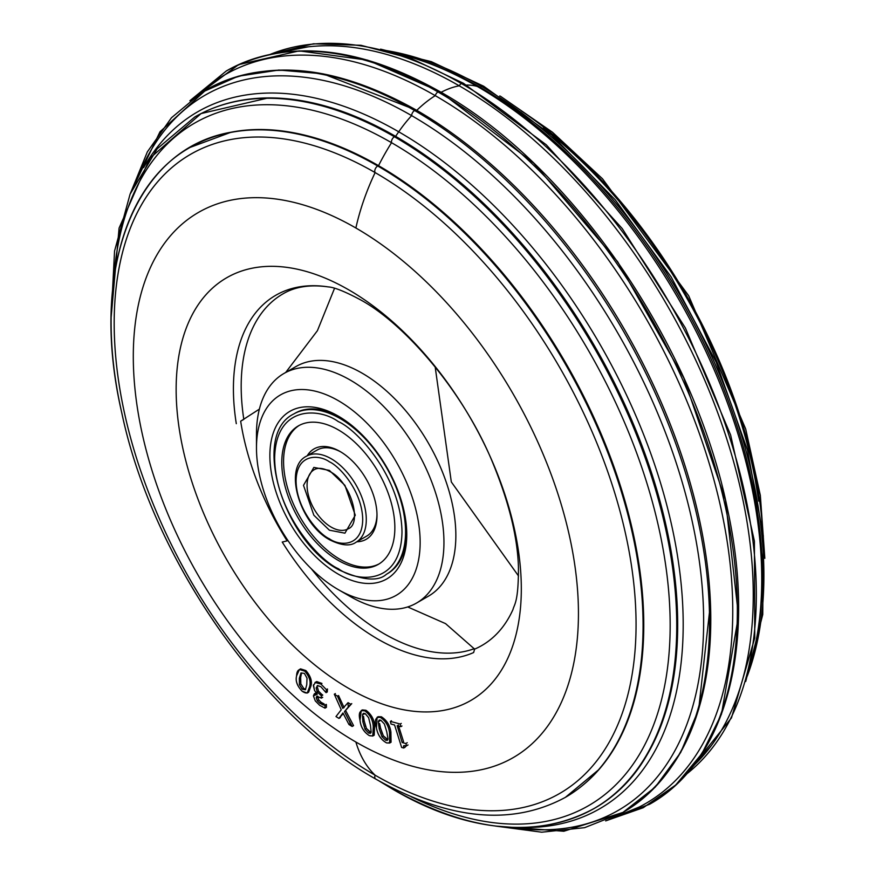 <?xml version="1.0" encoding="UTF-8"?>
<svg xmlns="http://www.w3.org/2000/svg" width="876" height="876" viewBox="0 0 876 876"><rect width="100%" height="100%" fill="white"/><g stroke="black" fill="none" stroke-linecap="round" stroke-linejoin="round"><path stroke-width="1.31" d="M348.736 688.416A244.076 140.916 60 0 1 189.282 473.336A244.076 140.916 60 0 1 226.698 277.758A244.076 140.916 60 0 1 348.736 289.846A244.076 140.916 60 0 1 508.179 504.926A244.076 140.916 60 0 1 470.762 700.504A244.076 140.916 60 0 1 348.736 688.416A244.076 140.916 60 0 1 176.142 389.491A244.076 140.916 60 0 1 226.698 277.758A244.076 140.916 60 0 1 348.736 289.846A244.076 140.916 60 0 1 521.319 588.771A244.076 140.916 60 0 1 470.762 700.504A244.076 140.916 60 0 1 348.736 688.416L348.736 688.416A244.076 140.916 60 0 1 189.282 473.336A244.076 140.916 60 0 1 226.698 277.758A244.076 140.916 60 0 1 348.736 289.846A244.076 140.916 60 0 1 508.179 504.926A244.076 140.916 60 0 1 470.762 700.504A244.076 140.916 60 0 1 348.736 688.416L348.736 688.416M474.617 649.127L473.62 652.554A204.36 117.986 60 0 1 377.928 639.141A204.36 117.986 60 0 1 282.236 542.058L287.109 540.864A201.995 116.617 60 0 1 240.67 421.192L243.824 419.374A201.995 116.617 60 0 1 283.014 293.832C295.179 286.638 310.268 284.328 328.27 286.912C334.293 287.251 345.035 291.555 360.474 299.811C404.997 323.901 464.444 392.59 493.265 464.061C509.153 503.032 517.541 537.36 518.439 567.035C518.537 602.239 514.289 604.221 512.986 609.51A201.995 116.617 60 0 1 474.617 649.127L445.555 623.624L407.712 606.948M435.164 366.858L451.315 481.942L518.537 576.003M416.494 603.071L428.397 596.195A132.561 76.53 -120 0 0 448.72 489.98A132.561 76.53 -120 0 0 362.116 373.165A132.561 76.53 -120 0 0 295.847 366.606L283.944 373.472A132.561 76.53 60 0 1 350.214 380.042A132.561 76.53 60 0 1 436.817 496.856A132.561 76.53 60 0 1 416.494 603.071A132.561 76.53 60 0 1 350.214 596.501L338.311 589.636A115.72 66.817 60 0 1 256.482 447.899A115.72 66.817 60 0 1 338.311 400.66A115.72 66.817 60 0 1 420.151 542.386A115.72 66.817 60 0 1 338.311 589.636L350.214 596.501M338.311 574.174A96.787 55.878 60 0 1 269.874 455.63A96.787 55.878 60 0 1 338.311 416.122L338.311 416.122A96.787 55.878 60 0 1 338.322 416.122A96.787 55.878 60 0 1 406.76 534.656A96.787 55.878 60 0 1 338.311 574.174M339.822 417.009A92.582 53.447 -120 0 0 295.004 413.253L293.81 413.943A92.582 53.447 60 0 1 340.107 418.52A92.582 53.447 60 0 1 400.584 500.108A92.582 53.447 60 0 1 386.393 574.295L387.586 573.605A92.582 53.447 -120 0 0 406.738 532.915M240.67 421.192L259.384 409.114M285.696 372.464L317.419 330.679L334.435 288.543M256.482 447.899L256.482 434.157A132.561 76.53 60 0 1 283.944 373.472M299.242 425.407A79.957 46.165 -120 0 0 288.116 489.75A79.957 46.165 -120 0 0 340.107 559.403A79.957 46.165 -120 0 0 379.177 563.859M338.311 429.864A79.957 46.165 -120 0 0 298.344 425.9A79.957 46.165 -120 0 0 286.08 489.969A79.957 46.165 -120 0 0 338.311 560.432A79.957 46.165 -120 0 0 378.29 564.385A79.957 46.165 -120 0 0 390.554 500.316A79.957 46.165 -120 0 0 338.311 429.864M356.915 541.751A52.177 30.123 -120 0 0 376.998 515.416A52.177 30.123 -120 0 0 340.107 451.512L340.107 451.512A52.177 30.123 -120 0 0 307.257 455.739M341.005 452.038A49.658 28.667 -120 0 0 317.057 450.078L306.348 456.265A49.658 28.667 60 0 1 331.172 458.728A49.658 28.667 60 0 1 363.617 502.485A49.658 28.667 60 0 1 356.006 542.277L366.715 536.09A49.658 28.667 -120 0 0 376.987 514.365M307.98 46.866A415.804 240.068 60 0 1 459.243 85.826A415.804 240.068 60 0 1 715.101 405.763A415.804 240.068 60 0 1 711.367 745.553A415.804 240.068 -120 0 0 715.101 405.763A415.804 240.068 -120 0 0 459.243 85.826A92.582 53.447 120 0 0 441.088 92.298A92.582 53.447 -60 0 1 459.243 85.826A415.804 240.068 -120 0 0 307.98 46.866L273.969 53.578L307.98 46.866M413.428 57.958L391.671 52.067L413.428 57.958L429.404 63.357A398.898 230.311 60 0 1 480.376 87.425A398.898 230.311 60 0 1 757.795 632.165A398.898 230.311 -120 0 0 480.376 87.425A168.323 97.181 120 0 0 477.278 86.439A402.303 232.271 -120 0 0 413.428 57.958A402.303 232.271 60 0 1 477.278 86.439A92.582 53.447 120 0 0 466.536 85.082A92.582 53.447 -60 0 1 477.278 86.439A402.303 232.271 60 0 1 754.488 648.7A402.303 232.271 -120 0 0 477.278 86.439A168.323 97.181 -60 0 1 480.376 87.425A398.898 230.311 -120 0 0 429.404 63.357L413.428 57.958A402.303 232.271 60 0 1 477.278 86.439A402.303 232.271 60 0 1 754.488 648.7L748.706 670.479L754.488 648.7L757.795 632.165L754.488 648.7M416.757 110.354A4.205 2.431 120 0 0 416.713 110.321A4.205 2.431 -60 0 1 416.757 110.354A92.582 53.447 -60 0 1 435.252 95.648A420.732 242.915 -120 0 0 218.715 78.588A420.732 242.915 60 0 1 435.252 95.648A420.732 242.915 60 0 1 711.772 472.109A420.732 242.915 60 0 1 639.261 807.004A420.732 242.915 -120 0 0 711.772 472.109A420.732 242.915 -120 0 0 435.252 95.648A92.582 53.447 120 0 0 416.757 110.354A415.804 240.068 60 0 1 430.62 118.731A415.804 240.068 60 0 1 710.447 603.422A415.804 240.068 -120 0 0 430.62 118.731L416.713 110.321A4.205 2.431 120 0 0 414.611 110.529A4.205 2.431 120 0 0 411.632 115.621A412.979 238.436 60 0 1 695.653 538.455A412.979 238.436 60 0 1 543.613 829.802A412.979 238.436 -120 0 0 695.653 538.455A412.979 238.436 -120 0 0 411.632 115.621A92.582 53.447 120 0 0 398.722 131.794A402.303 232.271 60 0 1 675.757 545.606A402.303 232.271 60 0 1 524.582 827.513A402.303 232.271 -120 0 0 675.757 545.606A402.303 232.271 -120 0 0 398.722 131.794A92.582 53.447 -60 0 1 411.632 115.621A412.979 238.436 -120 0 0 151.143 150.026A412.979 238.436 60 0 1 411.632 115.621A412.979 238.436 60 0 1 699.147 559.819A412.979 238.436 60 0 1 512.241 827.448M267.881 97.915A398.898 230.311 60 0 1 395.623 136.36A168.323 97.181 -60 0 1 398.722 131.794A402.303 232.271 -120 0 0 143.609 167.655A402.303 232.271 60 0 1 398.722 131.794A168.323 97.181 120 0 0 395.623 136.36A398.898 230.311 -120 0 0 268.395 97.915A398.898 230.311 60 0 1 395.623 136.36A398.898 230.311 60 0 1 647.364 754.313A398.898 230.311 -120 0 0 395.623 136.36A398.898 230.311 60 0 1 647.112 754.751M209.386 138.364A375.103 216.569 60 0 1 378.52 165.663A375.103 216.569 -120 0 0 231.209 132.188A375.103 216.569 60 0 1 378.52 165.663A168.323 97.181 -60 0 1 391.539 142.689A394.036 227.497 -120 0 0 114.723 267.914A394.036 227.497 60 0 1 391.539 142.689A394.036 227.497 60 0 1 669.713 606.652A394.036 227.497 60 0 1 423.305 802.394A394.036 227.497 -120 0 0 669.713 606.652A394.036 227.497 -120 0 0 391.539 142.689A168.323 97.181 120 0 0 378.52 165.663A375.103 216.569 60 0 1 612.433 462.572A375.103 216.569 60 0 1 599.085 769.38A375.103 216.569 -120 0 0 612.433 462.572A375.103 216.569 -120 0 0 378.52 165.663A375.103 216.569 60 0 1 618.544 480.147A375.103 216.569 60 0 1 582.836 785.203M137.926 462.517A369.026 213.054 60 0 1 375.125 172.583A369.026 213.054 60 0 1 636.064 624.544A369.026 213.054 60 0 1 375.125 775.205A369.026 213.054 60 0 1 266.578 685.218A369.026 213.054 -120 0 0 375.125 775.205A168.323 97.181 -60 0 1 355.875 742.016A314.769 181.737 60 0 1 133.294 356.51A314.769 181.737 60 0 1 355.875 228.001A168.323 97.181 -60 0 1 375.125 172.583A369.026 213.054 -120 0 0 114.187 323.244A369.026 213.054 -120 0 0 137.828 462.232A369.026 213.054 60 0 1 375.125 172.583A168.323 97.181 120 0 0 355.875 228.001A314.769 181.737 60 0 1 578.445 613.518A314.769 181.737 60 0 1 355.875 742.016A168.323 97.181 120 0 0 375.125 775.205A369.026 213.054 -120 0 0 636.064 624.544A369.026 213.054 -120 0 0 375.125 172.583A4.205 2.431 -60 0 1 377.731 165.991A375.256 216.657 -120 0 0 190.103 147.409A375.256 216.657 60 0 1 377.731 165.991A4.205 2.431 120 0 0 375.125 172.583A369.026 213.054 60 0 1 636.064 624.544A369.026 213.054 60 0 1 375.125 775.205A369.026 213.054 60 0 1 266.359 684.988M559.326 141.135A375.103 216.569 60 0 1 755.397 480.749A375.103 216.569 -120 0 0 559.326 141.135L543.339 128.038L559.326 141.135M416.899 110.431A415.804 240.068 60 0 1 421.323 113.026M421.433 113.092A415.804 240.068 60 0 1 425.988 115.84A415.804 240.068 60 0 1 677.104 757.937M500.371 96.196A4.205 2.431 120 0 0 499.692 95.999A4.205 2.431 -60 0 1 500.371 96.196L552.493 132.254L602.502 178.792L688.667 295.727L745.706 429.043L760.346 495.466L764.825 558.319L760.346 495.466L745.706 429.043L688.667 295.727L602.502 178.792L552.493 132.254L500.371 96.196M521.319 110.869A375.256 216.657 60 0 1 762.613 528.797A375.256 216.657 -120 0 0 521.319 110.869M375.629 778.994A4.205 2.431 -60 0 1 375.125 775.205A4.205 2.431 120 0 0 375.629 778.994C261.092 714.871 152.599 558.483 121.961 413.647C88.235 269.753 133.995 148.843 231.209 132.188L190.103 147.409C120.976 186.019 94.422 291.588 121.589 411.983C151.778 557.224 260.61 714.63 375.629 778.994C448.654 820.089 511.891 826.21 565.359 797.368A375.256 216.657 -120 0 0 622.88 496.67A375.256 216.657 -120 0 0 377.731 165.991A375.256 216.657 60 0 1 622.88 496.67A375.256 216.657 60 0 1 565.359 797.368A375.256 216.657 60 0 1 564.965 797.598M483.683 86.231L551.486 134.915L615.204 199.761L671.18 276.98L716.141 362.062L747.469 450.067L763.325 535.86L762.755 614.525L745.706 681.528L762.755 614.525L763.325 535.86L747.469 450.067L716.141 362.062L671.18 276.98L615.204 199.761L551.486 134.915L483.683 86.231L431.331 61.648L380.6 49.144L431.331 61.648L483.683 86.231A4.205 2.431 120 0 0 481.581 86.439A399.259 230.519 -120 0 0 386.009 50.512A399.259 230.519 60 0 1 481.581 86.439A4.205 2.431 -60 0 1 483.683 86.231A4.205 2.431 -60 0 1 484.548 88.169M481.581 86.439A399.259 230.519 60 0 1 747.228 676.163A399.259 230.519 -120 0 0 481.581 86.439A4.205 2.431 120 0 0 480.376 87.425A4.205 2.431 -60 0 1 481.581 86.439M391.495 787.601A4.205 2.431 120 0 0 392.317 788.958A4.205 2.431 -60 0 1 391.495 787.601M113.661 280.309A394.036 227.497 60 0 1 391.539 142.689A4.205 2.431 -60 0 1 394.419 136.755A399.259 230.519 60 0 1 655.248 488.589A399.259 230.519 60 0 1 594.048 808.526A399.259 230.519 -120 0 0 655.248 488.589A399.259 230.519 -120 0 0 394.419 136.755A4.205 2.431 120 0 0 391.539 142.689A394.036 227.497 60 0 1 669.976 613.331A394.036 227.497 60 0 1 412.038 797.116M394.419 136.755A399.259 230.519 -120 0 0 194.79 116.979A399.259 230.519 60 0 1 394.419 136.755A4.205 2.431 -60 0 1 395.623 136.36A4.205 2.431 120 0 0 394.419 136.755M463.503 83.308L546.241 144.77L622.201 228.548L685.35 327.942L730.628 435L754.411 541.16L754.751 638.013L731.46 717.915L686.127 774.428L731.46 717.926L754.751 638.024L754.411 541.182L730.639 435.033L685.371 327.985L622.223 228.57L546.252 144.781L463.503 83.308L411.512 58.626L360.978 45.289L313.422 43.8L270.356 54.29L313.422 43.8L360.978 45.289L411.512 58.626L463.503 83.308A4.205 2.431 120 0 0 461.389 83.516A417.107 240.823 -120 0 0 270.498 54.257A417.107 240.823 60 0 1 461.389 83.516A4.205 2.431 -60 0 1 463.503 83.308A4.205 2.431 -60 0 1 464.368 85.18M280.846 52.461A415.804 240.068 60 0 1 459.243 85.826A4.205 2.431 -60 0 1 461.389 83.516A417.107 240.823 60 0 1 729.062 435.591A417.107 240.823 60 0 1 686.226 774.318A417.107 240.823 -120 0 0 729.062 435.591A417.107 240.823 -120 0 0 461.389 83.516A4.205 2.431 120 0 0 459.243 85.826A415.804 240.068 60 0 1 722.777 426.94A415.804 240.068 60 0 1 692.949 766.259M623.164 812.326A417.107 240.823 -120 0 0 687.091 478.088A417.107 240.823 -120 0 0 414.611 110.529A417.107 240.823 -120 0 0 206.057 89.878A417.107 240.823 60 0 1 414.611 110.529A417.107 240.823 60 0 1 687.091 478.088A417.107 240.823 60 0 1 623.164 812.326L563.848 831.258L495.4 826.046L541.707 832.2L584.61 827.667L622.836 812.512L655.204 787.152L680.707 752.429L698.665 709.385L710.447 603.422C713.195 704.742 684.101 774.384 623.164 812.326M137.488 178.365A412.979 238.436 60 0 1 411.632 115.621A4.205 2.431 -60 0 1 414.611 110.529A4.205 2.431 -60 0 1 416.713 110.321L322.948 73.803L278.864 70.036L238.184 76.234L202.028 92.287L171.466 117.756L147.354 151.866L130.294 193.662L160.012 131.772L206.057 89.878C265.351 57.86 335.574 64.682 416.713 110.321L430.62 118.731M440.102 91.728C357.747 45.399 286.496 38.489 226.326 70.967A423.338 244.415 60 0 1 438 91.936A423.338 244.415 -120 0 0 226.326 70.967L189.873 100.751L238.601 64.649L299.165 50.874L367.668 60.159L440.102 91.728C570.769 164.797 694.35 344.465 727.529 509.285C757.006 643.772 726.817 761.124 649.674 804.223L605.644 820.9L643.28 807.694L675.703 785.027L701.983 753.568L721.474 714.181L738.512 615.938L725.481 500.065L683.806 377.961L617.668 261.76L533.659 163.067L440.102 91.728A4.205 2.431 120 0 0 438 91.936A423.338 244.415 60 0 1 714.564 464.992A423.338 244.415 60 0 1 649.674 804.223A423.338 244.415 -120 0 0 714.564 464.992A423.338 244.415 -120 0 0 438 91.936A4.205 2.431 -60 0 1 440.102 91.728A4.205 2.431 -60 0 1 440.748 92.473M198.151 94.783A420.732 242.915 60 0 1 435.252 95.648A4.205 2.431 -60 0 1 438 91.936A4.205 2.431 120 0 0 435.252 95.648A420.732 242.915 60 0 1 717.247 492.531A420.732 242.915 60 0 1 614.952 816.717M421.301 60.543A398.898 230.311 60 0 1 480.376 87.425A398.898 230.311 60 0 1 756.185 640.575M378.52 165.663A4.205 2.431 120 0 0 377.731 165.991A4.205 2.431 -60 0 1 378.52 165.663M544.171 128.728A375.103 216.569 60 0 1 758.572 500.076M372.771 736.037L374.194 735.227L374.621 725.832C374.194 719.426 371.293 714.236 365.949 710.272L364.898 710.885C359.861 709.79 358.229 712.955 360.025 720.379C360.715 726.96 363.792 732.029 369.267 735.599C374.008 736.891 375.344 733.891 373.285 726.609C372.815 719.809 370.022 714.575 364.898 710.885L365.949 710.272L362.325 709.921L361.23 710.556L364.898 710.885C370.296 715.057 373.088 720.302 373.285 726.609L372.771 736.037L369.267 735.599C363.836 731.997 360.759 726.927 360.025 720.379L361.23 710.556M365.664 726.609L364.186 720.937L362.839 721.715L362.456 714.739L363.266 713.425L365.193 713.611L368.632 717.707L370.449 725.284L371.161 732.084L370.493 733.3L368.621 733.059L371.03 732.588L366.442 728.427L365.029 729.237L362.839 721.715L362.456 714.739L365.193 713.611L368.632 717.707L370.449 725.284L371.161 732.084L368.621 733.059L365.029 729.237L362.839 721.715L364.186 720.937L363.54 716.349M389.645 743.045L391.057 742.224L390.904 732.04C389.951 725.339 386.787 720.258 381.389 716.787L380.337 717.389C375.443 716.864 374.151 720.39 376.45 727.967C377.665 734.822 381.016 739.793 386.524 742.881C391.112 743.593 392.13 740.242 389.557 732.818C388.561 725.733 385.495 720.587 380.337 717.389L381.389 716.787L378.18 716.688L377.107 717.313L380.337 717.389C385.79 721.068 388.867 726.204 389.557 732.818L389.645 743.045L386.524 742.881C381.06 739.76 377.698 734.789 376.45 727.967L377.096 717.313M382.473 734.055L380.578 728.23L379.231 729.007L378.312 721.736L379.122 720.149L380.83 720.203L384.422 724.058L386.754 731.778L388.002 738.884L387.356 740.351L385.692 740.264L387.871 739.651L383.36 735.862L381.947 736.672L379.231 729.007L378.312 721.736L380.83 720.203L384.422 724.058L386.754 731.778L388.002 738.884L385.692 740.264L381.947 736.672L379.231 729.007L380.578 728.23L379.593 723.477M307.202 693.058L308.615 692.248L310.87 686.193C312.36 681.353 310.695 676.141 305.888 670.556L304.837 671.158C299.57 667.983 296.822 669.56 296.581 675.9C295.289 680.915 297.139 686.017 302.121 691.197C307.093 694.58 309.556 693.168 309.524 686.97C311.057 681.736 309.491 676.469 304.837 671.158L305.888 670.556L300.556 668.87L299.417 669.527L304.837 671.158C309.655 676.962 311.221 682.24 309.524 686.97L307.202 693.058L302.121 691.197C297.194 686.017 295.354 680.915 296.581 675.9L299.417 669.527M300.523 682.032L300.665 677.487L299.329 678.265L300.994 672.932L304.377 673.392L307.016 678.133L306.764 684.616L305.417 689.784L302.242 689.16L303.654 688.339L305.636 689.456L303.654 688.339L300.829 683.871L299.428 684.682L299.329 678.265L300.994 672.932L304.377 673.392L307.016 678.133L306.764 684.616L305.417 689.784L302.242 689.16L299.428 684.682L299.329 678.265L300.665 677.487L301.388 673.83M364.186 720.937L366.431 728.416M379.505 721.047L379.801 719.984L378.312 721.736L379.505 721.047M353.565 725.646L352.152 726.467L344.465 711.619L348.254 707.074A189.577 109.456 -60 0 1 348.068 702.64L342.79 708.399L337.468 696.157L334.303 694.208L341.235 709.779L335.979 716.557L338.946 718.397L342.954 712.976L348.966 724.529L350.367 725.383A189.577 109.456 -60 0 1 349.82 722.196L352.152 726.467L353.565 725.646L345.801 710.841L344.465 711.619L349.82 722.196A189.577 109.456 120 0 0 350.367 725.383L348.966 724.529L342.954 712.976L338.946 718.397L343.261 713.601M321.952 683.444L316.729 681.572L314.988 682.481L320.912 684.057L321.952 683.444L320.912 684.057L326.387 689.62L326.08 692.653L320.802 686.674L326.08 692.653L326.387 689.62L320.912 684.057L315.612 682.218L313.367 685.623L314.572 690.562L317.276 694.186L313.411 695.851L315.305 700.92L319.674 705.311L325.018 708.147L324.963 705.333L319.817 703.187L317.298 700.69L316.203 697.701L320.43 697.449L321.35 698.15L321.437 695.862L317.2 691.909L316.148 687.945L317.561 685.514L320.802 686.674L317.287 685.634M394.583 725L401.635 747.458L403.726 748.016L406.617 745.761L405.818 743.516L402.161 742.541L397.167 725.689L400.825 726.675L400.19 724.025L390.378 721.386L391.014 724.036L394.583 725L401.635 747.458M310.87 686.193L309.524 686.97L310.87 686.193M374.621 725.832L373.285 726.609L374.621 725.832M390.904 732.04L389.557 732.818L390.904 732.04M397.167 725.689L402.161 742.541L403.562 741.731L398.306 725.032M335.979 716.557L341.235 709.779L334.303 694.208L335.377 693.595L334.303 694.208L337.468 696.157L342.79 708.399L348.068 702.64A189.577 109.456 120 0 0 348.254 707.074L344.465 711.619L351.758 703.625L348.254 707.074L350.685 704.238L348.068 702.64L350.685 704.238L351.758 703.625M344.093 707.644L338.541 695.533L337.468 696.157L338.541 695.533M390.378 721.386L391.441 720.773L390.378 721.386L400.19 724.025L401.263 723.412L400.19 724.025L400.825 726.675L401.964 726.018L400.825 726.675M326.43 707.326L326.365 704.512L324.963 705.333L325.018 708.147L326.43 707.326L325.018 708.147L319.674 705.311L315.305 700.92L313.411 695.851L314.287 693.891L317.276 693.989L314.572 690.562L313.477 684.813M380.578 728.23L383.36 735.862L387.104 739.443L385.692 740.264L381.947 736.672L383.36 735.862M300.665 677.487L300.829 683.871L303.654 688.339L302.242 689.16L299.428 684.682L300.829 683.871M322.773 695.095L321.601 694.208L320.266 694.986L321.601 694.208L318.525 691.142L317.2 691.909L318.525 691.142L317.408 687.222L316.148 687.945L317.2 691.909L321.437 695.862L322.773 695.095L321.437 695.862L321.35 698.15L316.794 696.19L316.203 697.701L317.703 696.081M403.562 741.731L402.161 742.541L405.818 743.516L406.617 745.761L408.03 744.939L406.617 745.761L403.847 745.629M403.507 746.078L403.726 748.016L405.139 747.206L403.726 748.016M362.456 714.739L363.649 714.049L362.456 714.739M326.387 689.62L327.482 688.985L326.387 689.62M366.442 728.427L370.044 732.248L368.621 733.059L365.029 729.237L366.442 728.427M405.818 743.516L407.23 742.706L405.818 743.516M363.923 713.261L363.649 714.049M319.817 703.187L322.762 704.786L324.175 703.976L321.229 702.377L319.817 703.187L321.229 702.377L318.722 699.869L317.298 700.69L319.817 703.187M317.561 685.514L316.148 687.945L317.408 687.222M340.359 717.575L338.946 718.397M316.203 697.701L317.298 700.69L318.722 699.869L317.605 696.891L316.203 697.701M327.274 691.963L326.08 692.653L327.274 691.963L327.482 688.985M324.175 703.976L322.762 704.786L324.788 705.202L326.2 704.392L324.963 705.333L326.2 704.392M321.35 698.15L322.718 697.351L321.35 698.15M350.367 725.383L352.152 726.467M176.142 389.491A244.076 140.916 -120 0 0 348.736 688.416A244.076 140.916 -120 0 0 521.319 588.771A244.076 140.916 -120 0 0 348.736 289.846A244.076 140.916 -120 0 0 176.142 389.491M133.294 356.51A314.769 181.737 -120 0 0 355.875 742.016A314.769 181.737 -120 0 0 578.445 613.518A314.769 181.737 -120 0 0 355.875 228.001A314.769 181.737 -120 0 0 133.294 356.51A314.769 181.737 60 0 1 355.875 228.001A314.769 181.737 60 0 1 578.445 613.518A314.769 181.737 60 0 1 355.875 742.016A314.769 181.737 60 0 1 133.294 356.51M236.301 423.688A204.36 117.986 60 0 1 328.27 286.912M474.31 648.678A201.995 116.617 60 0 1 384.016 633.687A201.995 116.617 60 0 1 311.308 568.754M338.311 568.677C319.685 560.881 275.502 513.303 274.637 458.378C275.502 404.46 319.685 407.909 338.311 421.619C356.948 429.415 401.131 476.982 401.996 531.907C401.131 585.836 356.948 582.387 338.311 568.677M329.387 538.784C319.641 534.699 296.515 509.799 296.066 481.055C296.515 452.837 319.641 454.644 329.387 461.816C339.143 465.901 362.259 490.79 362.719 519.545C362.259 547.763 339.143 545.956 329.387 538.784M329.387 470.401L313.86 467.412L303.501 485.348L313.86 515.241L329.387 530.188L344.925 533.177L355.273 515.241L344.925 485.348L329.387 470.401M331.172 527.1A34.087 19.677 60 0 1 308.91 497.064A34.087 19.677 60 0 1 314.134 469.744C318.054 467.412 323.31 468.014 329.913 471.562C351.145 482.041 362.281 523.826 348.221 528.786A34.087 19.677 60 0 1 331.172 527.1M143.609 167.655A402.303 232.271 60 0 1 398.722 131.794A402.303 232.271 60 0 1 675.757 545.606A402.303 232.271 60 0 1 524.582 827.513M293.81 413.943C250.875 434.562 283.156 540.853 338.837 569.827C362.237 580.361 378.082 581.85 386.393 574.295M306.348 456.265C282.828 467.839 300.161 524.363 329.913 539.934C341.574 545.639 350.269 546.416 356.006 542.277M608.853 819.542L639.261 807.004L608.853 819.542M504.959 827.021L543.613 829.802L504.959 827.021M392.317 788.958C496.648 850.782 600.553 837.237 647.364 754.313C633.556 777.833 615.784 795.912 594.048 808.526C537.24 839.186 469.996 832.66 392.317 788.958L379.133 780.987L392.317 788.958M411.326 796.821L423.305 802.394L411.326 796.821M565.721 797.16L599.085 769.38L565.359 797.368M266.578 685.218C208.116 619.869 165.203 545.54 137.828 462.232C165.203 545.54 208.116 619.869 266.578 685.218M113.562 281.076L114.723 267.914M111.175 316.871L119.081 228.099L149.796 158.348L201.075 113.573L268.395 97.915C241.119 98.112 216.58 104.474 194.79 116.979L157.187 148.8L130.075 194.176L114.559 251.018L111.175 316.871M134.225 184.88L151.143 150.026L134.225 184.88M192.654 98.649L218.715 78.588L192.654 98.649M755.397 480.749L758.747 501.149L755.397 480.749M711.367 745.553L688.547 771.657L711.367 745.553M314.287 693.891L315.667 693.091"/></g></svg>
